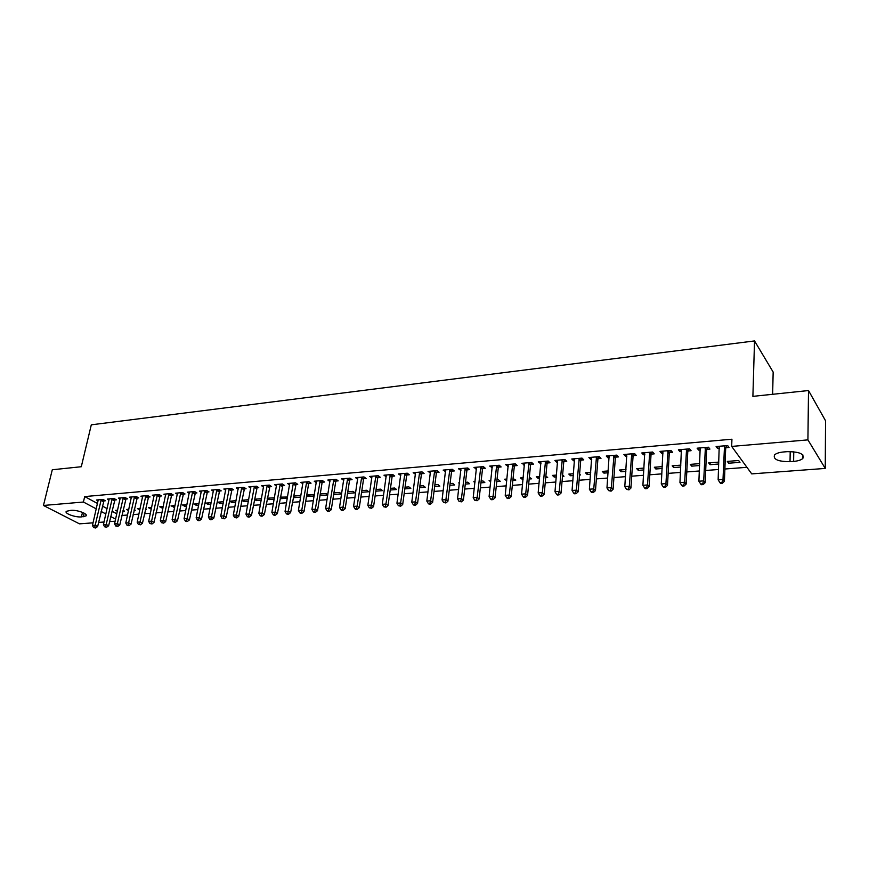 <?xml version="1.0" encoding="UTF-8"?>
<svg xmlns="http://www.w3.org/2000/svg" width="869" height="869" viewBox="0 0 869 869"><rect width="100%" height="100%" fill="white"/><g stroke="black" fill="none" stroke-linecap="round" stroke-linejoin="round"><path stroke-width="1.3" d="M121.888 515.458L127.558 515.024M133.131 514.6L138.921 514.155M144.515 513.72L150.413 513.264M156.029 512.829L162.047 512.373M167.684 511.939L173.822 511.461M179.47 511.026L185.738 510.548M191.408 510.103L197.795 509.614M203.487 509.18L210.005 508.669M215.718 508.235L222.366 507.724M228.102 507.279L234.88 506.757M240.637 506.312L247.556 505.78M253.324 505.334L260.385 504.791M266.175 504.346L273.377 503.792M279.188 503.347L286.542 502.782M292.364 502.325L299.87 501.75M305.714 501.304L313.372 500.707M319.238 500.262L327.048 499.653M332.936 499.208L340.898 498.589M346.807 498.133L354.943 497.513M360.863 497.057L369.162 496.416M375.115 495.96L383.577 495.297M389.54 494.841L398.187 494.179M404.172 493.711L412.992 493.038M418.999 492.571L428.004 491.876M434.022 491.419L443.223 490.703M449.262 490.246L458.647 489.519M464.698 489.051L474.278 488.313M480.361 487.846L490.138 487.096M496.242 486.618L506.225 485.858M512.341 485.38L522.53 484.598M528.667 484.12L539.073 483.327M545.232 482.849L555.856 482.034M562.037 481.556L572.888 480.72M579.08 480.242L590.16 479.384M596.373 478.906L607.692 478.037M613.927 477.559L625.484 476.668M631.73 476.19L643.538 475.278M649.806 474.789L661.863 473.866M668.152 473.377L680.47 472.432M686.782 471.943L699.371 470.976M705.682 470.487L718.554 469.499M724.887 469.01L746.927 467.316M115.142 521.194L109.581 521.606M104.03 522.008L98.588 522.421M93.059 522.834L79.47 523.844L43.45 505.465L83.413 502.032L96.285 508.876M772.639 394.298L773.16 372.062L754.531 340.93L91.299 424.822L81.295 466.729L52.292 469.76L43.45 505.465M754.531 340.93L752.891 396.362L808.507 390.539L825.55 420.77L825.246 468.424L751.728 473.887L731.676 446.416L807.92 439.877L825.246 468.424M134.076 510.331L135.336 510.222L134.228 509.614M128.536 510.614L126.45 509.473L128.829 509.277M114.61 499.968L116.403 499.816L113.98 498.491L107.376 499.067L109.049 499.979M151.336 508.962L148.48 507.702L151.651 507.453M136.9 498.067L138.736 497.915L136.335 496.568L129.579 497.144L131.295 498.111M174.723 507.105L171.019 505.899L175.038 505.584M159.722 496.112L161.601 495.96L159.223 494.591L152.303 495.189L154.063 496.199M198.675 505.204L196.361 505.389L194.091 504.063L198.979 503.672M183.098 494.124L185.01 493.961L182.664 492.571L175.571 493.179L177.385 494.244M223.224 503.26L219.966 503.52L217.717 502.173L223.529 501.706M207.028 492.071L208.994 491.908L206.681 490.496L199.414 491.126L201.26 492.245M248.382 501.272L244.124 501.609L241.919 500.24L248.675 499.697M231.556 489.975L233.565 489.801L231.273 488.378L223.833 489.019L225.734 490.192M274.441 497.774L267.272 498.209M274.191 499.23L268.879 499.642L267.207 498.578M256.692 487.835L258.756 487.65L256.496 486.195L248.86 486.857L250.815 488.106M300.793 496.242L299.838 495.602L293.429 496.112M300.652 497.133L294.243 497.633L293.277 497.003M282.458 485.63L284.565 485.445L282.349 483.968L274.517 484.641L276.527 485.967M327.841 494.722L326.071 493.505L320.259 493.972M327.798 494.982L320.02 495.428M308.875 483.37L311.048 483.186L308.864 481.676L300.837 482.371L302.901 483.772M347.535 493.418L355.03 492.821L352.955 491.354L347.785 491.767M335.988 481.057L338.215 480.861L336.064 479.33L327.83 480.046L329.948 481.535M375.81 491.181L382.577 490.637L380.546 489.149L376.049 489.508M363.807 478.678L366.088 478.482L363.981 476.929L355.53 477.657L357.724 479.199M404.835 488.878L410.831 488.4L408.854 486.879L405.063 487.183M392.364 476.234L394.7 476.038L392.636 474.452L383.968 475.202L386.238 476.755M434.652 486.51L439.844 486.108L437.911 484.554L434.869 484.804M421.682 473.724L424.094 473.518L422.073 471.91L413.166 472.682L415.512 474.257M465.295 484.087L469.629 483.74L467.739 482.176L465.491 482.349M459.375 483.436L458.713 482.892L459.44 482.838M451.804 471.15L454.281 470.944L452.314 469.303L443.157 470.096L445.591 471.682M496.786 481.589L500.218 481.317L498.393 479.721L496.97 479.829M490.724 481.85L489.106 480.459L490.887 480.318M482.762 468.51L485.304 468.293L483.392 466.62L473.974 467.435L476.505 469.043M529.178 479.025L531.654 478.83L529.351 477.244M523.04 479.514L520.335 477.961L523.225 477.733M514.578 465.784L517.196 465.567L515.339 463.872L505.66 464.698L508.278 466.327M562.493 476.386L563.959 476.266L562.612 474.974M556.323 476.875L554.172 477.048L552.434 475.397L556.486 475.071M547.307 462.992L549.99 462.764L548.209 461.037L538.248 461.895L540.963 463.535M590.583 474.159L587.107 474.441L585.445 472.758L590.724 472.334M580.97 460.114L583.74 459.875L582.013 458.115L571.769 458.995L573.518 460.755L574.594 460.657M625.843 471.367L620.987 471.758L619.391 470.042L625.973 469.521M615.621 457.148L618.478 456.909L616.827 455.117L606.28 456.019L607.942 457.811L609.202 457.702M662.178 468.489L655.845 468.988L654.324 467.25L662.287 466.61M651.305 454.107L654.238 453.857L652.662 452.021L641.8 452.955L643.397 454.78L644.841 454.661M699.61 465.523L691.735 466.153L690.279 464.372L699.697 463.622M688.063 450.957L691.083 450.707L689.595 448.838L678.396 449.805L679.916 451.663L681.557 451.522M739.986 462.33L738.65 460.505L727.32 461.406L728.678 463.22L739.986 462.33M725.941 447.72L729.058 447.459L727.657 445.547L716.11 446.547L717.544 448.447L719.391 448.285M731.676 446.416L731.937 439.214L84.695 496.579L97.524 503.477M102.336 506.051L107.093 508.604M111.927 511.211L116.794 513.818M706.855 449.36L709.93 449.088L708.485 447.209L697.112 448.187L698.589 450.066L700.327 449.914M718.772 464.003L710.071 464.698L708.659 462.905L718.848 462.091M669.543 452.543L672.519 452.293L670.987 450.435L659.962 451.391L661.515 453.227L663.058 453.097M680.753 467.022L673.66 467.576L672.171 465.817L680.851 465.132M633.338 455.638L636.227 455.389L634.609 453.575L623.909 454.498L625.539 456.301L626.886 456.192M643.875 469.944L638.291 470.379L636.727 468.652L643.994 468.076M598.176 458.647L600.979 458.408L599.295 456.627L588.9 457.518L590.605 459.288L591.767 459.19M608.083 472.779L603.933 473.105L602.293 471.411L608.224 470.933M564.014 461.558L566.74 461.33L564.991 459.582L554.889 460.451L556.66 462.189L557.659 462.112M579.514 475.039L580.449 474.963L579.59 474.105M573.323 475.528L570.52 475.756L568.826 474.083L573.486 473.714M530.829 464.404L533.479 464.176L531.654 462.46L521.845 463.307L524.507 464.937M545.71 477.722L547.687 477.559L545.884 475.919M539.562 478.2L538.041 478.319L536.282 476.69L539.736 476.418M498.556 467.164L501.131 466.935L499.251 465.252L489.714 466.077L492.278 467.696M512.862 480.318L515.828 480.079L513.047 478.547M506.757 480.807L504.617 479.221L506.942 479.036M467.174 469.836L469.684 469.629L467.75 467.978L458.463 468.771L460.939 470.368M480.926 482.849L484.826 482.545L482.958 480.959L481.122 481.1M474.941 482.643L473.811 481.687L475.061 481.589M436.64 472.454L439.084 472.236L437.096 470.618L428.059 471.4L430.448 472.975M449.87 485.315L454.639 484.935L452.727 483.37L450.077 483.588M406.92 474.995L409.299 474.789L407.257 473.192L398.469 473.953L400.772 475.517M419.64 487.705L425.245 487.259L423.29 485.728L419.868 485.999M377.993 477.461L380.296 477.266L378.221 475.701L369.651 476.44L371.889 477.983M390.224 490.029L396.612 489.529L394.613 488.02L390.463 488.356M349.805 479.873L352.064 479.677L349.935 478.135L341.593 478.862L343.733 480.394L343.907 479.221M361.58 492.299L368.717 491.735L366.664 490.257L361.83 490.648M322.345 482.219L324.539 482.034L322.377 480.514L314.241 481.22L316.338 482.664M333.674 494.515L341.517 493.896L339.431 492.441L333.935 492.875M295.579 484.511L297.73 484.326L295.514 482.827L287.596 483.512L289.627 484.88M314.23 495.482L312.873 494.559L306.757 495.048M314.133 496.058L306.561 496.21M269.488 486.738L271.584 486.553L269.336 485.087L261.612 485.76L263.589 487.042M287.541 497.003L280.263 497.166M287.335 498.187L281.491 498.643L280.155 497.785M244.048 488.91L246.079 488.736L243.809 487.292L236.27 487.943L238.204 489.16M261.211 500.251L256.431 500.631L254.411 499.36M261.493 498.665L254.443 499.23M219.216 491.028L221.204 490.866L218.901 489.443L211.547 490.073L213.426 491.224M235.727 502.271L231.969 502.575L229.742 501.207L236.02 500.707M194.993 493.103L196.926 492.94L194.602 491.539L187.422 492.158L189.246 493.244M210.874 504.237L208.093 504.465L205.834 503.118L211.178 502.695M171.345 495.124L173.235 494.961L170.878 493.581L163.872 494.189L165.653 495.221M186.629 506.16L184.771 506.312L182.49 504.987L186.933 504.628M148.251 497.101L150.098 496.938L147.719 495.58L140.876 496.177L142.614 497.155M162.959 508.039L159.69 506.812L163.274 506.529M125.69 499.023L127.504 498.871L125.093 497.535L118.412 498.111L120.107 499.045M145.438 509.43L146.35 509.353L145.547 508.908M139.844 509.864L137.4 508.593L140.17 508.376M103.661 500.913L105.421 500.761L102.998 499.447L96.47 500.001L98.121 500.902M122.833 511.222L124.441 511.091L123.029 510.32M117.369 511.276L115.62 510.331L117.608 510.179M81.414 516.903C75.321 517.555 63.882 513.318 66.381 511.309L70.9 510.331C77.048 509.658 88.529 513.959 85.977 515.936L81.414 516.903L82.479 512.384M101.108 511.439L105.866 513.97M110.721 516.544L115.599 519.141M808.507 390.539L807.92 439.877M84.695 496.579L83.413 502.032M787.281 451.663C799.469 451.706 804.651 453.976 802.826 458.474C801.066 460.038 797.992 461.015 793.614 461.406L790.03 461.678C777.972 461.624 772.834 459.343 774.605 454.856C776.321 453.325 779.33 452.358 783.653 451.956L787.281 451.663M717.62 446.416L717.544 448.447M728.754 461.298L728.678 463.22M698.676 448.046L698.589 450.066M710.147 462.786L710.071 464.698M680.014 449.664L679.916 451.663M691.822 464.252L691.735 466.153M661.635 451.25L661.515 453.227M673.757 465.697L673.66 467.576M643.527 452.814L643.397 454.78M655.965 467.12L655.845 468.988M625.68 454.346L625.539 456.301M638.411 468.521L638.291 470.379M608.094 455.867L607.942 457.811M621.118 469.901L620.987 471.758M590.757 457.366L590.605 459.288M604.064 471.27L603.933 473.105M573.681 458.832L573.518 460.755M587.259 472.617L587.107 474.441M556.833 460.288L556.66 462.189M570.683 473.942L570.52 475.756M540.236 461.721L540.051 463.611M554.335 475.245L554.172 477.048M523.866 463.134L523.681 465.013M538.215 476.538L538.041 478.319M507.724 464.524L507.529 466.392M522.312 477.809L522.128 479.579M491.811 465.893L491.604 467.75M506.627 479.058L506.431 480.829M476.114 467.25L475.908 469.097M460.635 468.587L460.418 470.422M445.362 469.901L445.134 471.726M430.296 471.204L430.057 473.008M415.436 472.486L415.186 474.278M400.761 473.757L400.522 475.539M386.292 475.006L386.042 476.777M371.986 476.375L371.747 477.993M357.865 477.765L357.648 479.199M320.509 493.95L320.248 495.58M307.43 494.993L307.17 496.612M294.526 496.025L294.243 497.633M281.762 497.046L281.491 498.643M269.162 498.056L268.879 499.642M256.713 499.045L256.431 500.631M244.417 500.033L244.124 501.609M232.273 501.011L231.969 502.575M220.259 501.967L219.966 503.52M208.397 502.912L208.093 504.465M196.676 503.857L196.361 505.389M185.086 504.78L184.771 506.312M173.626 505.693L173.311 507.214M162.307 506.605L161.992 508.115M151.119 507.496L150.793 509.006M140.05 508.387L139.724 509.875M724.529 445.819L722.997 479.471L718.142 479.818L719.217 446.275M726.908 445.612L725.658 448.665L724.42 481.296L722.997 479.471L721.878 482.48L719.934 482.621L720.51 483.349L722.454 483.207L721.878 482.48M722.454 483.207L724.42 481.296M718.142 479.818L719.934 482.621M705.4 447.47L703.684 480.872L698.904 481.22L700.175 447.926M707.822 447.263L706.573 450.294L705.161 482.686L703.684 480.872L702.586 483.859L700.675 484L701.261 484.717L703.173 484.587L702.586 483.859M703.173 484.587L705.161 482.686M698.904 481.22L700.675 484M686.564 449.099L684.663 482.262L679.949 482.61L681.405 449.545M689.019 448.882L687.77 451.891L686.184 484.055L684.663 482.262L683.588 485.228L681.698 485.358L682.317 486.075L684.196 485.945L683.588 485.228M684.196 485.945L686.184 484.055M679.949 482.61L681.698 485.358M668.011 450.696L665.926 483.631L661.287 483.968L662.928 451.13M670.499 450.479L669.249 453.466L667.49 485.402L665.926 483.631L664.872 486.575L663.025 486.705L663.644 487.411L665.502 487.281L664.872 486.575M665.502 487.281L667.49 485.402M661.287 483.968L663.025 486.705M649.73 452.271L647.481 484.978L642.908 485.304L644.722 452.706M652.261 452.054L651.011 455.019L649.078 486.727L647.481 484.978L646.449 487.889L644.613 488.02L645.265 488.726L647.09 488.595L646.449 487.889M647.09 488.595L649.078 486.727M642.908 485.304L644.613 488.02M631.72 453.824L629.297 486.303L624.8 486.629L626.788 454.248M634.283 453.607L633.045 456.551L630.937 488.041L629.297 486.303L628.287 489.193L626.495 489.323L628.95 489.888L628.287 489.193M628.95 489.888L630.937 488.041M624.8 486.629L626.495 489.323M613.97 455.356L611.396 487.607L606.964 487.933L609.115 455.78M616.577 455.139L615.328 458.061L613.079 489.323L611.396 487.607L610.407 490.474L608.626 490.605L611.081 491.17L610.407 490.474M611.081 491.17L613.079 489.323M606.964 487.933L608.626 490.605M596.482 456.866L593.755 488.889L589.378 489.214L591.691 457.279M599.121 456.638L597.872 459.538L595.471 490.594L593.755 488.889L592.777 491.745L591.029 491.865L591.724 492.549L593.473 492.419L592.777 491.745M593.473 492.419L595.471 490.594M589.378 489.214L591.029 491.865M579.243 458.354L576.364 490.159L572.063 490.474L574.528 458.767M581.915 458.126L580.677 461.004L578.113 491.854L576.364 490.159L575.408 492.995L573.692 493.114L574.398 493.788L576.114 493.668L575.408 492.995M576.114 493.668L578.113 491.854M572.063 490.474L573.692 493.114M562.254 459.82L559.234 491.409L554.987 491.724L557.605 460.222M564.959 459.582L563.72 462.449L561.016 493.081L559.234 491.409L558.3 494.222L556.605 494.342L557.322 495.004L559.017 494.885L558.3 494.222M559.017 494.885L561.016 493.081M554.987 491.724L556.605 494.342M545.515 461.265L542.343 492.647L538.161 492.951L540.931 461.656M548.23 461.059L547.003 463.872L544.168 494.298L542.343 492.647L541.43 495.428L539.758 495.547L540.485 496.21L542.158 496.09L541.43 495.428M542.158 496.09L544.168 494.298M538.161 492.951L539.758 495.547M529.004 462.688L525.702 493.853L521.574 494.157L524.485 463.079M531.73 462.525L530.524 465.273L527.548 495.504L525.702 493.853L524.8 496.623L523.149 496.742L523.898 497.394L525.539 497.274L524.8 496.623M525.539 497.274L527.548 495.504M521.574 494.157L523.149 496.742M512.721 464.089L509.288 495.048L505.226 495.352L508.267 464.481M515.458 463.97L514.274 466.653L511.168 496.677L509.288 495.048L508.408 497.796L506.779 497.915L507.539 498.567L509.158 498.448L508.408 497.796M509.158 498.448L511.168 496.677M505.226 495.352L506.779 497.915M496.677 465.48L493.114 496.232L489.095 496.525L492.278 465.86M499.414 465.393L498.252 468.022L495.026 497.85L493.114 496.232L492.245 498.958L490.637 499.078L491.409 499.718L493.016 499.599L492.245 498.958M493.016 499.599L495.026 497.85M489.095 496.525L490.637 499.078M480.839 466.849L477.157 497.394L473.203 497.687L476.505 467.218M483.588 466.805L482.458 469.369L479.101 498.991L477.157 497.394L476.31 500.099L474.724 500.218L477.092 500.74L476.31 500.099M477.092 500.74L479.101 498.991M473.203 497.687L474.724 500.218M465.23 468.195L461.428 498.545L457.528 498.828L460.961 468.554M467.989 468.185L466.87 470.694L463.394 500.131L461.428 498.545L460.592 501.228L459.038 501.348L461.385 501.858L460.592 501.228M461.385 501.858L463.394 500.131M457.528 498.828L459.038 501.348M449.838 469.521L445.906 499.675L442.06 499.957L445.623 469.879M452.597 469.542L451.5 471.997L447.904 501.25L445.906 499.675L445.091 502.347L443.559 502.456L445.895 502.966L445.091 502.347M445.895 502.966L447.904 501.25M442.06 499.957L443.559 502.456M434.652 470.824L430.611 500.794L426.82 501.065L430.492 471.194M437.411 470.879L436.336 473.29L432.632 502.347L430.611 500.794L429.807 503.444L428.287 503.553L429.101 504.172L430.622 504.063L429.807 503.444M430.622 504.063L432.632 502.347M426.82 501.065L428.287 503.553M419.662 472.117L415.512 501.891L411.776 502.163L415.556 472.475M422.443 472.204L421.378 474.561L417.565 503.433L415.512 501.891L414.73 504.52L413.231 504.628L414.057 505.247L415.545 505.139L414.73 504.52M415.545 505.139L417.565 503.433M411.776 502.163L413.231 504.628M404.878 473.399L400.62 502.977L396.937 503.249L400.826 473.746M407.659 473.507L406.616 475.821L402.695 504.509L400.62 502.977L399.849 505.584L398.371 505.693L400.685 506.203L399.849 505.584M400.685 506.203L402.695 504.509M396.937 503.249L398.371 505.693M390.29 474.659L385.934 504.053L382.295 504.313L386.303 474.995M393.081 474.789L392.06 477.059L388.03 505.562L385.934 504.053L385.173 506.638L383.718 506.746L386.021 507.246L385.173 506.638M386.021 507.246L388.03 505.562M382.295 504.313L383.718 506.746M375.897 475.897L371.443 505.106L367.848 505.367L371.954 476.234M378.699 476.06L377.689 478.276L373.561 506.616L371.443 505.106L370.694 507.681L369.26 507.789L371.541 508.278L370.694 507.681M371.541 508.278L373.561 506.616M367.848 505.367L369.26 507.789M361.7 477.124L357.137 506.149L353.585 506.41L357.8 477.461M364.491 477.309L363.503 479.492L359.277 507.637L357.137 506.149L356.409 508.713L354.986 508.81L355.845 509.408L357.268 509.299L356.409 508.713M357.268 509.299L359.277 507.637M353.585 506.41L354.986 508.81M347.676 478.33L343.016 507.181L339.518 507.431L343.831 478.667M350.479 478.537L349.501 480.676L345.178 508.658L343.016 507.181L342.31 509.723L340.909 509.821L341.778 510.407L343.168 510.309L342.31 509.723M343.168 510.309L345.178 508.658M339.518 507.431L340.909 509.821M333.837 479.525L329.09 508.191L325.636 508.452L330.046 479.851M336.651 479.753L335.684 481.861L331.274 509.668L329.09 508.191L328.395 510.722L327.005 510.82L327.885 511.406L329.264 511.309L328.395 510.722M329.264 511.309L331.274 509.668M325.636 508.452L327.005 510.82M320.172 480.709L315.338 509.201L311.928 509.451L316.435 481.024M322.996 480.948L322.041 483.012L317.543 510.657L315.338 509.201L314.654 511.7L313.285 511.798L314.176 512.384L315.534 512.286L314.654 511.7M315.534 512.286L317.543 510.657M311.928 509.451L313.285 511.798M306.692 481.871L301.771 510.19L298.404 510.429L302.999 482.186M309.516 482.132L308.571 484.163L303.987 511.635L301.771 510.19L301.098 512.677L299.751 512.775L300.641 513.351L301.988 513.253L301.098 512.677M301.988 513.253L303.987 511.635M298.404 510.429L299.751 512.775M293.374 483.012L288.367 511.168L285.054 511.406L289.725 483.327M296.21 483.294L290.615 512.601L288.367 511.168L287.704 513.633L286.379 513.731L287.281 514.307L288.606 514.209L287.704 513.633M288.606 514.209L290.615 512.601M285.054 511.406L286.379 513.731M280.231 484.152L275.147 512.134L271.867 512.373L276.624 484.467M283.066 484.446L277.407 513.546L275.147 512.134L274.495 514.589L273.181 514.676L274.083 515.252L275.397 515.154L274.495 514.589M275.397 515.154L277.407 513.546M271.867 512.373L273.181 514.676M267.25 485.271L262.08 513.079L258.843 513.318L263.687 485.575M270.085 485.586L264.361 514.491L262.08 513.079L261.45 515.523L260.146 515.61L261.058 516.175L262.351 516.088L261.45 515.523M262.351 516.088L264.361 514.491M258.843 513.318L260.146 515.61M254.432 486.379L249.186 514.024L245.992 514.252L250.913 486.683M257.278 486.705L251.478 515.426L249.186 514.024L248.556 516.447L247.285 516.534L248.197 517.098L249.479 517.001L248.556 516.447M249.479 517.001L251.478 515.426M245.992 514.252L247.285 516.534M241.767 487.466L236.455 514.948L233.294 515.187L238.302 487.77M244.613 487.802L238.758 516.338L236.455 514.948L235.836 517.359L234.576 517.446L236.759 517.913L235.836 517.359M236.759 517.913L238.758 516.338M233.294 515.187L234.576 517.446M229.264 488.552L223.876 515.871L220.759 516.099L225.831 488.845M232.121 488.899L226.201 517.251L223.876 515.871L223.268 518.261L222.029 518.348L224.202 518.815L223.268 518.261M224.202 518.815L226.201 517.251M220.759 516.099L222.029 518.348M216.913 489.616L211.46 516.773L208.375 517.001L213.524 489.91M219.77 489.975L213.796 518.141L211.46 516.773L210.863 519.151L209.625 519.238L210.57 519.781L211.797 519.695L210.863 519.151M211.797 519.695L213.796 518.141M208.375 517.001L209.625 519.238M204.715 490.67L199.186 517.674L196.144 517.891L201.369 490.952M207.572 491.039L201.543 519.021L199.186 517.674L198.599 520.031L197.382 520.118L198.328 520.661L199.544 520.574L198.599 520.031M199.544 520.574L201.543 519.021M196.144 517.891L197.382 520.118M192.657 491.702L187.063 518.554L184.065 518.771L189.355 491.995M195.525 492.093L189.431 519.901L187.063 518.554L186.498 520.9L185.293 520.987L186.238 521.519L187.443 521.433L186.498 520.9M187.443 521.433L189.431 519.901M184.065 518.771L185.293 520.987M180.752 492.734L175.093 519.423L172.127 519.64L177.482 493.016M183.62 493.136L177.472 520.759L175.093 519.423L174.528 521.758L173.344 521.845L175.484 522.291L174.528 521.758M175.484 522.291L177.472 520.759M172.127 519.64L173.344 521.845M168.977 493.744L163.263 520.292L160.33 520.498L165.751 494.026M171.856 494.157L165.653 521.617L163.263 520.292L162.709 522.606L161.536 522.693L163.676 523.138L162.709 522.606M163.676 523.138L165.653 521.617M160.33 520.498L161.536 522.693M157.354 494.754L151.575 521.139L148.675 521.357L154.171 495.026M160.233 495.167L153.987 522.454L151.575 521.139L151.032 523.442L149.881 523.529L151.999 523.974L151.032 523.442M151.999 523.974L153.987 522.454M148.675 521.357L149.881 523.529M145.862 495.743L140.028 521.987L137.172 522.193L142.712 496.014M148.74 496.166L142.451 523.29L140.028 521.987L139.496 524.279L138.356 524.355L140.463 524.8L139.496 524.279M140.463 524.8L142.451 523.29M137.172 522.193L138.356 524.355M134.51 496.72L128.623 522.812L125.788 523.019L131.393 496.992M137.389 497.155L131.045 524.116L128.623 522.812L128.101 525.093L126.961 525.169L127.939 525.691L129.068 525.604L128.101 525.093M129.068 525.604L131.045 524.116M125.788 523.019L126.961 525.169M123.289 497.687L117.348 523.638L114.545 523.844L120.215 497.959M126.168 498.133L119.781 524.93L117.348 523.638L116.826 525.897L115.707 525.984L117.804 526.418L116.826 525.897M117.804 526.418L119.781 524.93M114.545 523.844L115.707 525.984M112.199 498.643L106.203 524.452L103.433 524.648L109.157 498.915M115.077 499.099L108.647 525.734L106.203 524.452L105.692 526.701L104.584 526.777L106.67 527.211L105.692 526.701M106.67 527.211L108.647 525.734M103.433 524.648L104.584 526.777M101.228 499.599L95.188 525.256L92.451 525.452L98.23 499.849M104.117 500.055L97.643 526.527L95.188 525.256L94.688 527.494L93.591 527.57L95.677 527.994L94.688 527.494M95.677 527.994L97.643 526.527M92.451 525.452L93.591 527.57M793.614 461.406L793.766 451.75M790.03 461.678L790.203 451.554M83.294 516.762L84.13 513.166M724.409 446.09L725.821 447.991M724.246 446.764L725.658 448.665M705.28 447.741L706.736 449.621M705.117 448.415L706.573 450.294M686.445 449.36L687.933 451.228M686.271 450.033L687.77 451.891M667.881 450.957L669.423 452.803M667.718 451.619L669.249 453.466M649.599 452.532L651.185 454.368M649.436 453.194L651.011 455.019M631.589 454.085L633.208 455.899M631.426 454.737L633.045 456.551M613.851 455.617L615.502 457.409M613.677 456.268L615.328 458.061M596.362 457.127L598.046 458.897M596.188 457.767L597.872 459.538M579.123 458.615L580.85 460.374M578.95 459.245L580.677 461.004M562.134 460.07L563.894 461.819M561.961 460.711L563.72 462.449M545.384 461.515L547.188 463.242M545.211 462.145L547.003 463.872M528.884 462.938L530.709 464.654M528.7 463.568L530.524 465.273M512.601 464.339L514.459 466.034M512.417 464.958L514.274 466.653M496.557 465.73L498.437 467.403M496.373 466.338L498.252 468.022M480.72 467.087L482.643 468.749M480.546 467.707L482.458 469.369M465.111 468.434L467.055 470.086M464.926 469.043L466.87 470.694M449.718 469.76L451.684 471.4M449.534 470.368L451.5 471.997M434.533 471.074L436.52 472.693M434.348 471.671L436.336 473.29M419.542 472.356L421.563 473.963M419.358 472.953L421.378 474.561M404.758 473.638L406.801 475.224M404.574 474.224L406.616 475.821M390.17 474.887L392.245 476.473M389.985 475.484L392.06 477.059M375.777 476.136L377.874 477.7M375.593 476.723L377.689 478.276M361.58 477.353L363.687 478.906M361.385 477.939L363.503 479.492M347.557 478.558L349.686 480.101M347.372 479.145L349.501 480.676M333.718 479.753L335.868 481.285M333.533 480.329L335.684 481.861M320.064 480.937L322.236 482.447M319.868 481.502L322.041 483.012M306.572 482.099L308.767 483.598M306.388 482.664L308.571 484.163M293.255 483.24L295.471 484.728M293.07 483.805L295.275 485.293M280.111 484.381L282.338 485.847M279.927 484.935L282.153 486.412M267.131 485.489L269.379 486.955M266.946 486.053L269.184 487.52M254.313 486.597L256.572 488.052M254.117 487.151L256.388 488.606M241.658 487.694L243.928 489.128M241.463 488.237L243.733 489.681M229.155 488.769L231.436 490.192M228.96 489.312L231.252 490.746M216.794 489.834L219.107 491.246M216.609 490.377L218.912 491.789M204.595 490.887L206.92 492.288M204.4 491.419L206.724 492.832M192.549 491.919L194.873 493.32M192.353 492.462L194.689 493.853M180.633 492.951L182.979 494.331M180.437 493.483L182.794 494.863M168.868 493.961L171.226 495.341M168.673 494.494L171.03 495.862M157.246 494.961L159.614 496.329M157.05 495.493L159.418 496.851M145.753 495.949L148.143 497.307M145.558 496.481L147.947 497.828M134.402 496.927L136.791 498.274M134.206 497.459L136.596 498.795M123.181 497.894L125.581 499.23M122.985 498.415L125.386 499.751M112.09 498.849L114.502 500.175M111.895 499.371L114.306 500.696M101.119 499.794L103.552 501.109M100.923 500.316L103.357 501.63M802.826 458.474L802.88 454.943M85.977 515.936L86.194 515.013"/></g></svg>
